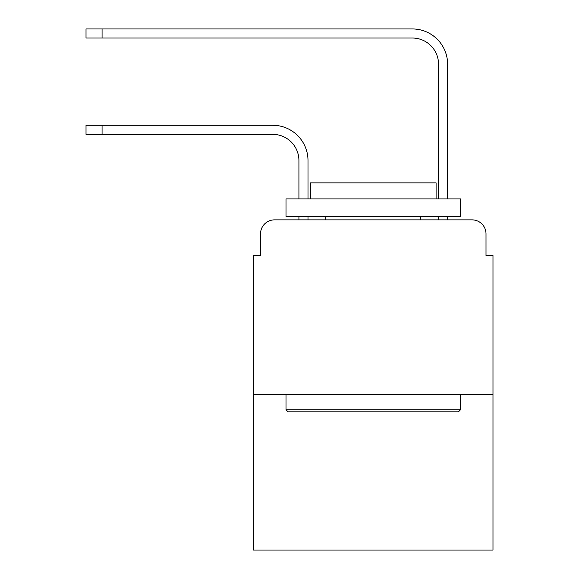 <?xml version="1.0" encoding="UTF-8"?>
<svg xmlns="http://www.w3.org/2000/svg" width="579" height="579" viewBox="0 0 579 579"><rect width="100%" height="100%" fill="white"/><g stroke="black" fill="none" stroke-linecap="round" stroke-linejoin="round"><path stroke-width="0.87" d="M260.528 233.829L260.528 255.469L260.528 233.829A13.961 13.961 0 0 1 274.489 219.868L298.923 219.868L298.923 216.38M492.982 394.386L253.551 394.386L253.551 550.05L492.982 550.05L492.982 255.469L486.005 255.469L486.005 233.829A13.961 13.961 0 0 0 472.044 219.868L274.489 219.868M253.551 394.386L253.551 255.469L260.528 255.469M307.999 219.868L307.999 216.38L307.999 219.868L307.999 216.38L307.999 219.868L307.999 216.38L307.999 219.868L307.999 216.38L307.999 219.868L307.999 216.38L307.999 219.868L307.999 216.38L307.999 219.868L307.999 216.38L307.999 219.868L307.999 216.38L307.999 219.868L307.999 216.38L307.999 219.868L307.999 216.38L307.999 219.868L307.999 216.38L307.999 219.868L307.999 216.38L307.999 219.868L307.999 216.38L307.999 219.868L318.819 219.868M427.715 219.868L438.535 219.868L438.535 216.38M447.61 219.868L447.61 216.38L447.61 219.868L447.61 216.38L447.61 219.868L447.61 216.38L447.61 219.868L447.61 216.38L447.61 219.868L447.61 216.38L447.61 219.868L447.61 216.38L447.61 219.868L447.61 216.38L447.61 219.868L447.61 216.38L447.61 219.868L447.61 216.38L447.61 219.868L447.61 216.38L447.61 219.868L447.61 216.38L447.61 219.868L447.61 216.38L447.61 219.868L447.61 216.38L447.61 219.868L472.044 219.868M486.005 255.469L486.005 233.829M307.999 160.535L307.999 198.93L307.999 160.535A35.254 35.254 0 0 0 272.745 125.281L102.07 125.281L102.07 134.357L86.018 134.357L86.018 125.281L102.07 125.281M102.07 134.357L272.745 134.357A26.178 26.178 0 0 1 298.923 160.535L298.923 198.93M447.61 64.204L447.61 198.93L447.61 64.204A35.254 35.254 0 0 0 412.357 28.95L102.07 28.95L102.07 38.026L86.018 38.026L86.018 28.95L102.07 28.95M102.07 38.026L412.357 38.026A26.178 26.178 0 0 1 438.535 64.204L438.535 198.93M272.745 134.357A26.178 26.178 0 0 1 298.923 160.535A26.178 26.178 0 0 0 272.745 134.357A26.178 26.178 0 0 1 298.923 160.535A26.178 26.178 0 0 0 272.745 134.357A26.178 26.178 0 0 1 298.923 160.535A26.178 26.178 0 0 0 272.745 134.357A26.178 26.178 0 0 1 298.923 160.535A26.178 26.178 0 0 0 272.745 134.357A26.178 26.178 0 0 1 298.923 160.535A26.178 26.178 0 0 0 272.745 134.357A26.178 26.178 0 0 1 298.923 160.535A26.178 26.178 0 0 0 272.745 134.357A26.178 26.178 0 0 1 298.923 160.535A26.178 26.178 0 0 0 272.745 134.357A26.178 26.178 0 0 1 298.923 160.535A26.178 26.178 0 0 0 272.745 134.357A26.178 26.178 0 0 1 298.923 160.535A26.178 26.178 0 0 0 272.745 134.357A26.178 26.178 0 0 1 298.923 160.535A26.178 26.178 0 0 0 272.745 134.357A26.178 26.178 0 0 1 298.923 160.535A26.178 26.178 0 0 0 272.745 134.357A26.178 26.178 0 0 1 298.923 160.535A26.178 26.178 0 0 0 272.745 134.357A26.178 26.178 0 0 1 298.923 160.535M412.357 38.026A26.178 26.178 0 0 1 438.535 64.204A26.178 26.178 0 0 0 412.357 38.026A26.178 26.178 0 0 1 438.535 64.204A26.178 26.178 0 0 0 412.357 38.026A26.178 26.178 0 0 1 438.535 64.204A26.178 26.178 0 0 0 412.357 38.026A26.178 26.178 0 0 1 438.535 64.204A26.178 26.178 0 0 0 412.357 38.026A26.178 26.178 0 0 1 438.535 64.204A26.178 26.178 0 0 0 412.357 38.026A26.178 26.178 0 0 1 438.535 64.204A26.178 26.178 0 0 0 412.357 38.026A26.178 26.178 0 0 1 438.535 64.204A26.178 26.178 0 0 0 412.357 38.026A26.178 26.178 0 0 1 438.535 64.204A26.178 26.178 0 0 0 412.357 38.026A26.178 26.178 0 0 1 438.535 64.204A26.178 26.178 0 0 0 412.357 38.026A26.178 26.178 0 0 1 438.535 64.204A26.178 26.178 0 0 0 412.357 38.026A26.178 26.178 0 0 1 438.535 64.204A26.178 26.178 0 0 0 412.357 38.026A26.178 26.178 0 0 1 438.535 64.204A26.178 26.178 0 0 0 412.357 38.026A26.178 26.178 0 0 1 438.535 64.204M458.43 411.835L288.103 411.835L286.012 409.744L460.522 409.744L458.43 411.835M286.012 198.93L460.522 198.93L460.522 216.38L286.012 216.38L286.012 198.93M436.096 198.93L436.096 182.87L310.445 182.87L310.445 198.93M286.012 394.386L286.012 409.744M460.522 394.386L460.522 409.744M325.796 216.38L325.796 219.868M420.738 216.38L420.738 219.868"/></g></svg>
